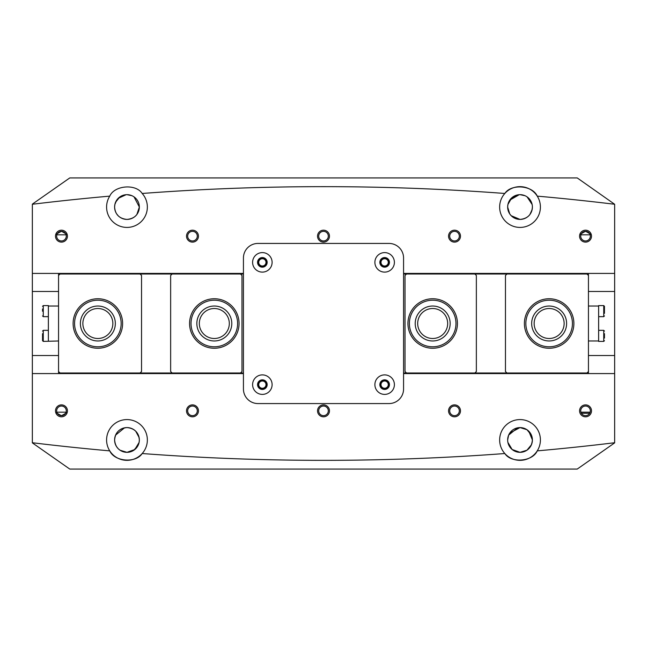 <?xml version="1.0" encoding="UTF-8"?>
<svg xmlns="http://www.w3.org/2000/svg" width="647" height="647" viewBox="0 0 647 647"><rect width="100%" height="100%" fill="white"/><g stroke="black" fill="none" stroke-linecap="round" stroke-linejoin="round"><path stroke-width="0.97" d="M323.5 469.075L313.601 469.075M67.434 236.155A5.969 5.969 0 0 1 61.465 242.124A5.969 5.969 0 0 1 55.496 236.155A5.969 5.969 0 0 1 61.465 230.186A5.969 5.969 0 0 1 67.434 236.155M56.661 236.155A4.804 4.804 0 0 0 61.465 240.959A4.804 4.804 0 0 0 66.269 236.155A4.804 4.804 0 0 0 61.465 231.351A4.804 4.804 0 0 0 56.661 236.155M198.451 236.155A5.969 5.969 0 0 1 192.482 242.124A5.969 5.969 0 0 1 186.514 236.155A5.969 5.969 0 0 1 192.482 230.186A5.969 5.969 0 0 1 198.451 236.155M187.679 236.155A4.804 4.804 0 0 0 192.482 240.959A4.804 4.804 0 0 0 197.286 236.155A4.804 4.804 0 0 0 192.482 231.351A4.804 4.804 0 0 0 187.679 236.155M329.469 236.155A5.969 5.969 0 0 1 323.5 242.124A5.969 5.969 0 0 1 317.531 236.155A5.969 5.969 0 0 1 323.5 230.186A5.969 5.969 0 0 1 329.469 236.155M318.696 236.155A4.804 4.804 0 0 0 323.5 240.959A4.804 4.804 0 0 0 328.304 236.155A4.804 4.804 0 0 0 323.5 231.351A4.804 4.804 0 0 0 318.696 236.155M460.486 236.155A5.969 5.969 0 0 1 454.517 242.124A5.969 5.969 0 0 1 448.549 236.155A5.969 5.969 0 0 1 454.517 230.186A5.969 5.969 0 0 1 460.486 236.155M449.714 236.155A4.804 4.804 0 0 0 454.517 240.959A4.804 4.804 0 0 0 459.321 236.155A4.804 4.804 0 0 0 454.517 231.351A4.804 4.804 0 0 0 449.714 236.155M591.504 236.155A5.969 5.969 0 0 1 585.535 242.124A5.969 5.969 0 0 1 579.566 236.155A5.969 5.969 0 0 1 585.535 230.186A5.969 5.969 0 0 1 591.504 236.155M580.731 236.155A4.804 4.804 0 0 0 585.535 240.959A4.804 4.804 0 0 0 590.339 236.155A4.804 4.804 0 0 0 585.535 231.351A4.804 4.804 0 0 0 580.731 236.155M591.504 410.845A5.969 5.969 0 0 1 585.535 416.814A5.969 5.969 0 0 1 579.566 410.845A5.969 5.969 0 0 1 585.535 404.876A5.969 5.969 0 0 1 591.504 410.845M580.731 410.845A4.804 4.804 0 0 0 585.535 415.649A4.804 4.804 0 0 0 590.339 410.845A4.804 4.804 0 0 0 585.535 406.041A4.804 4.804 0 0 0 580.731 410.845M460.486 410.845A5.969 5.969 0 0 1 454.517 416.814A5.969 5.969 0 0 1 448.549 410.845A5.969 5.969 0 0 1 454.517 404.876A5.969 5.969 0 0 1 460.486 410.845M449.714 410.845A4.804 4.804 0 0 0 454.517 415.649A4.804 4.804 0 0 0 459.321 410.845A4.804 4.804 0 0 0 454.517 406.041A4.804 4.804 0 0 0 449.714 410.845M329.469 410.845A5.969 5.969 0 0 1 323.5 416.814A5.969 5.969 0 0 1 317.531 410.845A5.969 5.969 0 0 1 323.5 404.876A5.969 5.969 0 0 1 329.469 410.845M318.696 410.845A4.804 4.804 0 0 0 323.5 415.649A4.804 4.804 0 0 0 328.304 410.845A4.804 4.804 0 0 0 323.5 406.041A4.804 4.804 0 0 0 318.696 410.845M198.451 410.845A5.969 5.969 0 0 1 192.482 416.814A5.969 5.969 0 0 1 186.514 410.845A5.969 5.969 0 0 1 192.482 404.876A5.969 5.969 0 0 1 198.451 410.845M187.679 410.845A4.804 4.804 0 0 0 192.482 415.649A4.804 4.804 0 0 0 197.286 410.845A4.804 4.804 0 0 0 192.482 406.041A4.804 4.804 0 0 0 187.679 410.845M67.434 410.845A5.969 5.969 0 0 1 61.465 416.814A5.969 5.969 0 0 1 55.496 410.845A5.969 5.969 0 0 1 61.465 404.876A5.969 5.969 0 0 1 67.434 410.845M56.661 410.845A4.804 4.804 0 0 0 61.465 415.649A4.804 4.804 0 0 0 66.269 410.845A4.804 4.804 0 0 0 61.465 406.041A4.804 4.804 0 0 0 56.661 410.845M266.871 262.358A4.513 4.513 0 0 1 262.358 266.871A4.513 4.513 0 0 1 257.846 262.358A4.513 4.513 0 0 1 262.358 257.846A4.513 4.513 0 0 1 266.871 262.358M258.719 262.358A3.639 3.639 0 0 0 262.358 265.998A3.639 3.639 0 0 0 265.998 262.358A3.639 3.639 0 0 0 262.358 258.719A3.639 3.639 0 0 0 258.719 262.358M266.871 384.642A4.513 4.513 0 0 1 262.358 389.154A4.513 4.513 0 0 1 257.846 384.642A4.513 4.513 0 0 1 262.358 380.129A4.513 4.513 0 0 1 266.871 384.642M258.719 384.642A3.639 3.639 0 0 0 262.358 388.281A3.639 3.639 0 0 0 265.998 384.642A3.639 3.639 0 0 0 262.358 381.002A3.639 3.639 0 0 0 258.719 384.642M389.154 384.642A4.513 4.513 0 0 1 384.642 389.154A4.513 4.513 0 0 1 380.129 384.642A4.513 4.513 0 0 1 384.642 380.129A4.513 4.513 0 0 1 389.154 384.642M381.002 384.642A3.639 3.639 0 0 0 384.642 388.281A3.639 3.639 0 0 0 388.281 384.642A3.639 3.639 0 0 0 384.642 381.002A3.639 3.639 0 0 0 381.002 384.642M389.154 262.358A4.513 4.513 0 0 1 384.642 266.871A4.513 4.513 0 0 1 380.129 262.358A4.513 4.513 0 0 1 384.642 257.846A4.513 4.513 0 0 1 389.154 262.358M381.002 262.358A3.639 3.639 0 0 0 384.642 265.998A3.639 3.639 0 0 0 388.281 262.358A3.639 3.639 0 0 0 384.642 258.719A3.639 3.639 0 0 0 381.002 262.358M66.075 412.188L56.855 412.188C56.014 412.551 57.551 413.708 61.449 415.649C65.363 413.724 66.908 412.568 66.075 412.188M590.145 412.188L580.925 412.188M580.909 412.139L581.055 412.576M581.378 413.255L589.684 413.271M136.881 214.456L139.348 207.04A12.374 12.374 0 0 0 126.974 194.666A12.374 12.374 0 0 0 114.6 207.04A12.374 12.374 0 0 0 126.974 219.414A12.374 12.374 0 0 0 139.348 207.04C138.757 214.505 134.633 218.629 126.974 219.414C119.315 218.637 115.19 214.513 114.6 207.04L114.867 204.492L116.695 200.158M115.595 202.188L119.905 196.882L126.189 194.69M126.125 194.698L118.126 198.386M114.665 205.746L114.6 206.927M114.665 208.334L114.867 209.588M116.686 213.922L118.142 215.702M119.905 217.198L122.04 218.387M124.41 219.147L125.558 219.333M511.195 215.702L509.739 213.922L507.652 207.04A12.374 12.374 0 0 0 520.026 219.414A12.374 12.374 0 0 0 532.4 207.04C531.81 214.505 527.685 218.629 520.026 219.414L511.179 215.694M532.335 208.342L532.4 207.04A12.374 12.374 0 0 0 520.026 194.666A12.374 12.374 0 0 0 507.652 207.04L507.919 204.492L511.737 197.853L519.177 194.698M509.739 200.158L519.242 194.69M507.717 205.746L507.652 206.927M507.717 208.334L507.919 209.588M512.958 217.198L515.093 218.387M517.463 219.147L518.611 219.333M120.059 450.223L126.974 452.334C119.428 451.598 115.303 447.473 114.6 439.96C115.32 432.431 119.444 428.306 126.974 427.586L126.108 427.618M124.515 427.837L115.578 435.132M115.554 435.196L114.843 437.509M116.703 446.859L118.215 448.703M151.721 469.075L102.226 469.075M509.755 433.053L520.026 427.586L519.161 427.618M517.568 427.837L508.631 435.132M507.652 439.96A12.374 12.374 0 0 0 520.026 452.334A12.374 12.374 0 0 0 532.4 439.96A12.374 12.374 0 0 0 520.026 427.586A12.374 12.374 0 0 0 507.652 439.96L508.615 435.172L507.895 437.509M509.755 446.859L511.267 448.703M513.111 450.223L520.026 452.334L512.141 449.495L507.895 442.402M66.075 234.812C66.916 234.449 65.379 233.292 61.481 231.351C57.567 233.276 56.022 234.432 56.855 234.812L66.075 234.812M590.145 234.812C590.986 234.449 589.449 233.292 585.551 231.351C581.637 233.276 580.092 234.432 580.925 234.812L590.145 234.812M114.6 439.96A12.374 12.374 0 0 0 126.974 452.334A12.374 12.374 0 0 0 139.348 439.96A12.374 12.374 0 0 0 126.974 427.586A12.374 12.374 0 0 0 114.6 439.96M126.974 427.586C134.511 428.314 138.636 432.439 139.348 439.96L139.105 442.419L134.843 449.511L126.974 452.334L133.889 450.223L138.385 444.74M532.158 442.419L532.4 439.96C531.68 447.489 527.556 451.614 520.026 452.334L526.941 450.223L531.438 444.74M522.614 219.139L524.984 218.379M529.933 214.456L532.133 209.588M129.562 219.139L131.931 218.379M32.35 204.266A2416.545 2416.545 0 0 1 109.755 196.13A20.38 20.38 0 0 0 126.974 227.42A20.38 20.38 0 0 0 142.178 193.469A2416.545 2416.545 0 0 1 504.822 193.469A20.38 20.38 0 0 0 520.026 227.42A20.38 20.38 0 0 0 537.245 196.13A20.38 20.38 0 0 0 504.822 193.469C511.138 183.586 532.578 185.293 537.245 196.13A2416.545 2416.545 0 0 1 614.65 204.266L577.229 177.925L69.771 177.925L32.35 204.129L32.35 442.872L69.771 469.075L577.229 469.075L614.65 442.872L614.65 291.473L588.447 291.473M614.65 442.734A2416.545 2416.545 0 0 1 537.245 450.87A20.38 20.38 0 0 0 520.026 419.579A20.38 20.38 0 0 0 504.822 453.531A20.38 20.38 0 0 0 537.245 450.87C532.618 461.651 511.187 463.462 504.822 453.531A2416.545 2416.545 0 0 1 142.178 453.531A20.38 20.38 0 0 0 126.974 419.579A20.38 20.38 0 0 0 109.755 450.87A20.38 20.38 0 0 0 142.178 453.531C135.862 463.414 114.422 461.707 109.755 450.87A2416.545 2416.545 0 0 1 32.35 442.734M58.553 291.473L32.35 291.473M614.65 291.473L614.65 204.266M614.65 373.578L403.566 373.578M243.434 373.578L32.35 373.578M32.35 273.422L243.434 273.422M403.566 273.422L614.65 273.422M109.755 196.13C114.382 185.349 135.813 183.538 142.178 193.469M138.361 202.196L137.156 200.012M136.048 198.621L134.002 196.858M129.505 194.925L126.974 194.666L131.931 195.701M531.413 202.196L530.208 200.012M529.1 198.621L527.054 196.858M522.558 194.925L520.026 194.666L524.984 195.701M139.105 437.509L135.724 431.209M135.611 431.104L133.88 429.697M131.762 428.549L129.424 427.829M532.149 437.493L532.4 439.96L528.777 431.209M528.664 431.104L526.933 429.697M524.814 428.549L522.477 427.829M32.35 355.526L58.553 355.526M588.447 355.526L614.65 355.526M520.026 427.586L526.941 429.697L531.438 435.18M527.095 196.882L532.133 204.492M532.335 205.738L532.4 207.04M134.042 196.882L139.348 207.04M239.067 323.5A24.748 24.748 0 0 1 214.319 348.248A24.748 24.748 0 0 1 189.571 323.5A24.748 24.748 0 0 1 214.319 298.752A24.748 24.748 0 0 1 239.067 323.5M191.027 323.5A23.292 23.292 0 0 0 214.319 346.792A23.292 23.292 0 0 0 237.611 323.5A23.292 23.292 0 0 0 214.319 300.208A23.292 23.292 0 0 0 191.027 323.5M122.606 323.5A24.748 24.748 0 0 1 97.859 348.248A24.748 24.748 0 0 1 73.111 323.5A24.748 24.748 0 0 1 97.859 298.752A24.748 24.748 0 0 1 122.606 323.5M74.567 323.5A23.292 23.292 0 0 0 97.859 346.792A23.292 23.292 0 0 0 121.151 323.5A23.292 23.292 0 0 0 97.859 300.208A23.292 23.292 0 0 0 74.567 323.5M199.325 323.5A14.994 14.994 0 0 0 214.319 338.494A14.994 14.994 0 0 0 229.313 323.5A14.994 14.994 0 0 0 214.319 308.506A14.994 14.994 0 0 0 199.325 323.5M82.865 323.5A14.994 14.994 0 0 0 97.859 338.494A14.994 14.994 0 0 0 112.853 323.5A14.994 14.994 0 0 0 97.859 308.506A14.994 14.994 0 0 0 82.865 323.5M58.553 373.578L58.553 274.005L60.009 274.005L58.553 275.46M58.553 372.995L240.522 372.995L241.978 371.54L241.978 275.46L240.522 274.005L243.434 274.005M58.553 273.422L58.553 274.005M243.434 372.995L240.522 372.995M240.522 274.005L60.009 274.005M172.102 372.995L170.646 371.54L170.646 275.46L172.102 274.005M140.075 274.005L141.531 275.46L141.531 371.54L140.075 372.995M58.553 371.54L60.009 372.995M407.933 323.5A24.748 24.748 0 0 1 432.681 298.752A24.748 24.748 0 0 1 457.429 323.5A24.748 24.748 0 0 1 432.681 348.248A24.748 24.748 0 0 1 407.933 323.5M455.973 323.5A23.292 23.292 0 0 0 432.681 300.208A23.292 23.292 0 0 0 409.389 323.5A23.292 23.292 0 0 0 432.681 346.792A23.292 23.292 0 0 0 455.973 323.5M524.394 323.5A24.748 24.748 0 0 1 549.141 298.752A24.748 24.748 0 0 1 573.889 323.5A24.748 24.748 0 0 1 549.141 348.248A24.748 24.748 0 0 1 524.394 323.5M572.433 323.5A23.292 23.292 0 0 0 549.141 300.208A23.292 23.292 0 0 0 525.849 323.5A23.292 23.292 0 0 0 549.141 346.792A23.292 23.292 0 0 0 572.433 323.5M447.675 323.5A14.994 14.994 0 0 0 432.681 308.506A14.994 14.994 0 0 0 417.687 323.5A14.994 14.994 0 0 0 432.681 338.494A14.994 14.994 0 0 0 447.675 323.5M564.135 323.5A14.994 14.994 0 0 0 549.141 308.506A14.994 14.994 0 0 0 534.147 323.5A14.994 14.994 0 0 0 549.141 338.494A14.994 14.994 0 0 0 564.135 323.5M588.447 273.422L588.447 372.995L586.991 372.995L588.447 371.54M588.447 274.005L406.478 274.005L405.022 275.46L405.022 371.54L406.478 372.995L403.566 372.995M588.447 373.578L588.447 372.995M403.566 274.005L406.478 274.005M406.478 372.995L586.991 372.995M474.898 274.005L476.354 275.46L476.354 371.54L474.898 372.995M506.924 372.995L505.469 371.54L505.469 275.46L506.924 274.005M588.447 275.46L586.991 274.005M252.605 384.642A9.754 9.754 0 0 0 262.358 394.395A9.754 9.754 0 0 0 272.112 384.642A9.754 9.754 0 0 0 262.358 374.888A9.754 9.754 0 0 0 252.605 384.642M257.555 384.642A4.804 4.804 0 0 0 262.358 389.445A4.804 4.804 0 0 0 267.162 384.642A4.804 4.804 0 0 0 262.358 379.838A4.804 4.804 0 0 0 257.555 384.642M374.888 384.642A9.754 9.754 0 0 0 384.642 394.395A9.754 9.754 0 0 0 394.395 384.642A9.754 9.754 0 0 0 384.642 374.888A9.754 9.754 0 0 0 374.888 384.642M379.838 384.642A4.804 4.804 0 0 0 384.642 389.445A4.804 4.804 0 0 0 389.445 384.642A4.804 4.804 0 0 0 384.642 379.838A4.804 4.804 0 0 0 379.838 384.642M252.605 262.358A9.754 9.754 0 0 0 262.358 272.112A9.754 9.754 0 0 0 272.112 262.358A9.754 9.754 0 0 0 262.358 252.605A9.754 9.754 0 0 0 252.605 262.358M257.555 262.358A4.804 4.804 0 0 0 262.358 267.162A4.804 4.804 0 0 0 267.162 262.358A4.804 4.804 0 0 0 262.358 257.555A4.804 4.804 0 0 0 257.555 262.358M374.888 262.358A9.754 9.754 0 0 0 384.642 272.112A9.754 9.754 0 0 0 394.395 262.358A9.754 9.754 0 0 0 384.642 252.605A9.754 9.754 0 0 0 374.888 262.358M379.838 262.358A4.804 4.804 0 0 0 384.642 267.162A4.804 4.804 0 0 0 389.445 262.358A4.804 4.804 0 0 0 384.642 257.555A4.804 4.804 0 0 0 379.838 262.358M243.434 389.009A14.557 14.557 0 0 0 257.991 403.566L389.009 403.566A14.557 14.557 0 0 0 403.566 389.009L403.566 257.991A14.557 14.557 0 0 0 389.009 243.434L257.991 243.434A14.557 14.557 0 0 0 243.434 257.991L243.434 389.009M588.447 340.969L598.637 340.969L598.637 305.594L603.732 305.594L604.46 306.322L604.46 313.358M588.447 306.031L598.637 306.031M604.46 313.253L604.46 306.322M604.46 333.682L604.46 338.066M598.637 330.342L603.732 330.342L603.732 341.406L598.637 341.406L598.637 340.969M58.553 340.969L43.268 341.406L42.54 340.678L42.54 333.682M58.553 306.031L48.363 306.031L48.363 340.969M42.54 311.231L42.54 308.999M48.363 316.658L43.268 316.658L43.268 305.594L48.363 305.594L48.363 306.031M42.54 335.89L42.54 340.678M80.406 322.691A17.469 17.469 0 0 1 98.667 306.047A17.469 17.469 0 0 1 115.312 324.309A17.469 17.469 0 0 1 97.05 340.953A17.469 17.469 0 0 1 80.406 322.691M121.126 324.584A23.292 23.292 0 0 1 96.775 346.768A23.292 23.292 0 0 1 74.591 322.416A23.292 23.292 0 0 1 98.942 300.232A23.292 23.292 0 0 1 121.126 324.584M196.963 325.514A17.469 17.469 0 0 1 212.305 306.144A17.469 17.469 0 0 1 231.675 321.486A17.469 17.469 0 0 1 216.333 340.856A17.469 17.469 0 0 1 196.963 325.514M237.457 320.815A23.292 23.292 0 0 1 217.004 346.638A23.292 23.292 0 0 1 191.18 326.185A23.292 23.292 0 0 1 211.634 300.362A23.292 23.292 0 0 1 237.457 320.815M415.237 322.554A17.469 17.469 0 0 1 433.627 306.055A17.469 17.469 0 0 1 450.126 324.446A17.469 17.469 0 0 1 431.735 340.945A17.469 17.469 0 0 1 415.237 322.554M455.941 324.762A23.292 23.292 0 0 1 431.42 346.76A23.292 23.292 0 0 1 409.422 322.238A23.292 23.292 0 0 1 433.943 300.24A23.292 23.292 0 0 1 455.941 324.762M535.409 334.297A17.469 17.469 0 0 1 538.344 309.767A17.469 17.469 0 0 1 562.874 312.703A17.469 17.469 0 0 1 559.938 337.233A17.469 17.469 0 0 1 535.409 334.297M567.451 309.104A23.292 23.292 0 0 1 563.537 341.81A23.292 23.292 0 0 1 530.831 337.896A23.292 23.292 0 0 1 534.745 305.19A23.292 23.292 0 0 1 567.451 309.104M598.637 316.658L603.732 316.658L603.732 305.594M48.363 330.342L43.268 330.342L43.268 341.406M603.732 316.658L604.46 315.93M603.732 341.406L604.46 340.678M603.732 330.342L604.46 331.07M43.268 316.658L42.54 315.93M43.268 305.594L42.54 306.322M43.268 330.342L42.54 331.07"/></g></svg>
